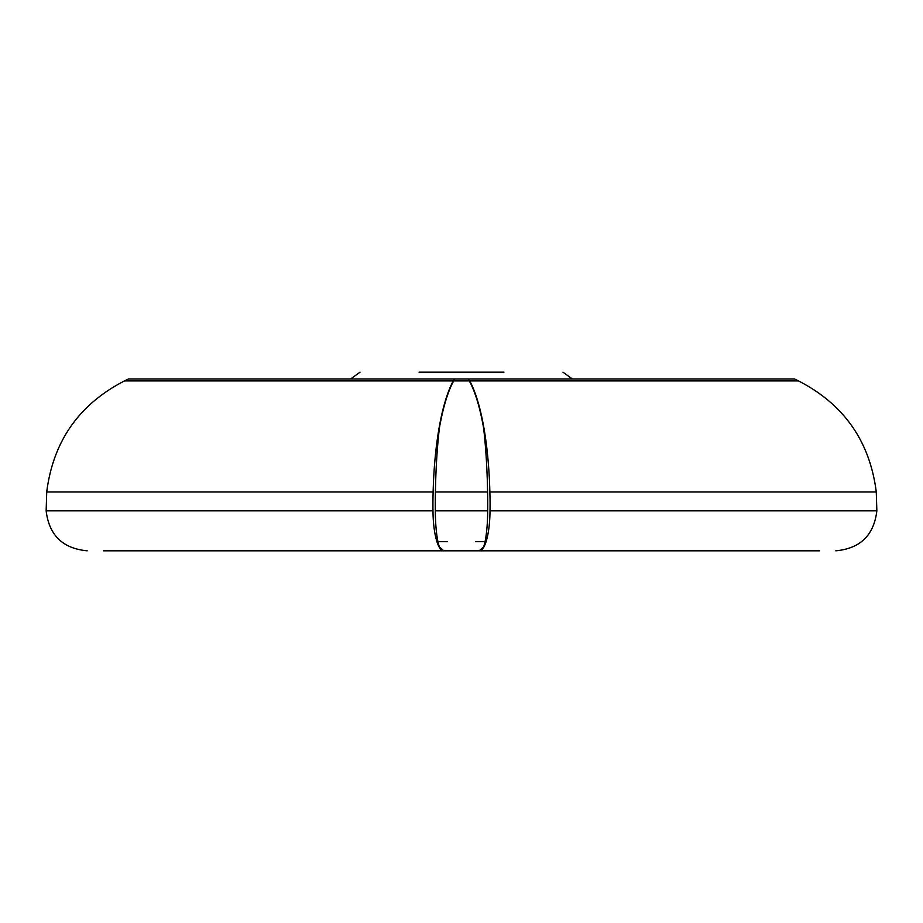 <?xml version="1.0" encoding="UTF-8"?>
<svg xmlns="http://www.w3.org/2000/svg" width="923" height="923" viewBox="0 0 923 923"><rect width="100%" height="100%" fill="white"/><g stroke="black" fill="none" stroke-linecap="round" stroke-linejoin="round"><path stroke-width="1.38" d="M475.437 541.686L483.583 541.686M454.278 378.984A91.942 23.79 90 0 0 453.274 380.911A137.204 35.512 90 0 0 433.141 491.994A91.942 23.79 90 0 0 432.991 510.811L46.15 510.811L46.727 491.994C53.142 441.309 79.066 404.274 124.513 380.911L128.424 378.984L454.716 378.984L453.689 380.911C447.851 391.606 443.098 407.262 439.417 427.903A137.204 23.825 90 0 0 435.425 491.994L487.575 491.994A91.942 15.968 90 0 1 487.679 510.811A41.016 7.119 90 0 1 483.583 546.935L479.233 550.8A41.016 10.614 90 0 0 479.395 550.812L819.462 550.812M432.991 510.811A41.016 10.614 90 0 0 443.605 550.812A41.016 10.614 90 0 0 443.767 550.8L439.417 546.935A41.016 7.119 90 0 1 435.321 510.811L487.679 510.811M503.935 372.188L419.065 372.188M562.984 372.188L572.387 378.984M453.689 380.911L469.311 380.911L468.722 378.984A91.942 23.79 90 0 1 469.726 380.911A137.204 35.512 90 0 1 489.859 491.994A91.942 23.79 90 0 1 490.009 510.811A41.016 10.614 90 0 1 479.395 550.812L103.538 550.812M490.009 510.811L876.85 510.811C873.954 535.178 860.294 548.516 835.846 550.812M489.859 491.994L876.273 491.994C869.858 441.309 843.934 404.274 798.487 380.911L794.576 378.984L468.722 378.984M469.726 380.911L798.487 380.911M439.417 541.686L447.563 541.686M454.716 378.984L468.284 378.984M469.311 380.911C475.172 391.664 479.925 407.331 483.583 427.903A137.204 23.825 90 0 1 487.575 491.994M435.425 491.994A91.942 15.968 90 0 0 435.321 510.811M46.727 491.994L433.141 491.994M124.513 380.911L453.274 380.911M123.359 550.812L104.299 550.812M121.444 550.812L801.556 550.812M350.613 378.984L360.016 372.188M818.701 550.812L799.641 550.812M876.85 510.811L876.273 491.994M46.15 510.811C49.046 535.178 62.706 548.516 87.154 550.812"/></g></svg>
